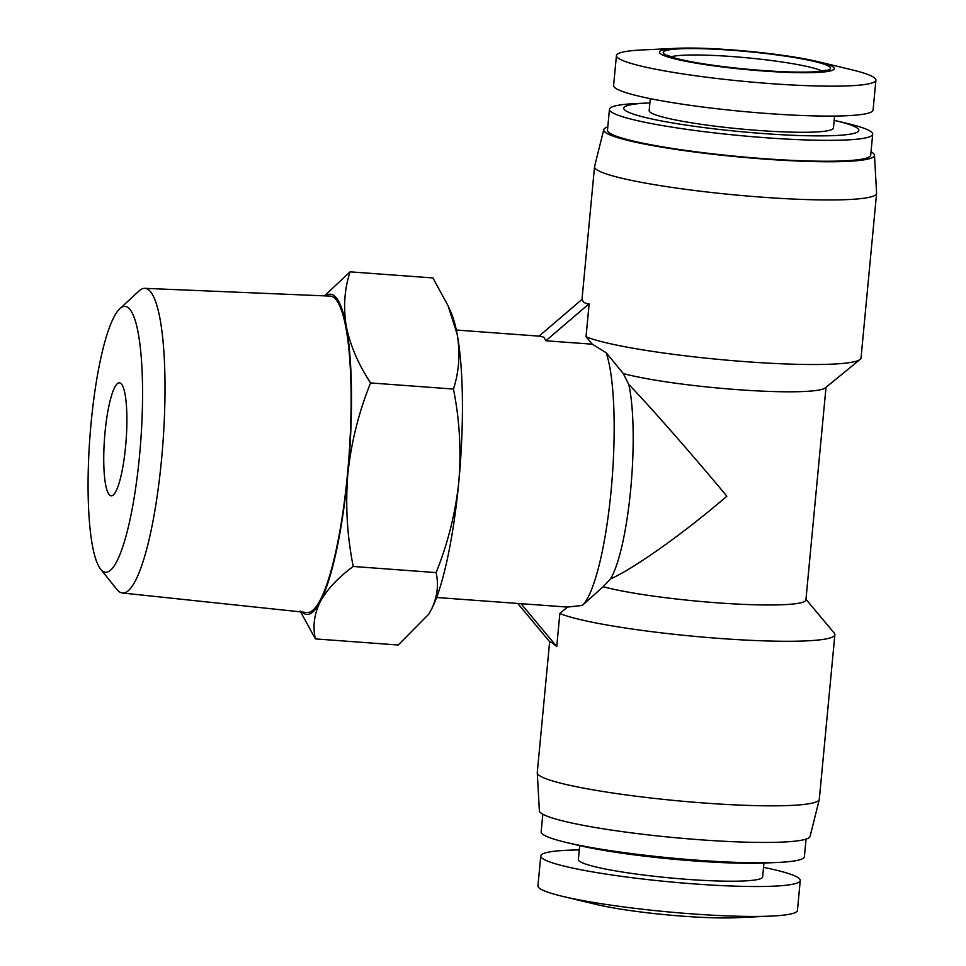 <?xml version="1.0" encoding="UTF-8"?>
<svg xmlns="http://www.w3.org/2000/svg" width="966" height="966" viewBox="0 0 966 966"><rect width="100%" height="100%" fill="white"/><g stroke="black" fill="none" stroke-linecap="round" stroke-linejoin="round"><path stroke-width="1.45" d="M110.015 495.413A56.656 10.843 94.2 0 1 104.751 435.497A56.656 10.843 94.2 0 1 119.494 382.802A56.656 10.843 94.2 0 1 120.617 383.212A56.656 10.843 94.2 0 1 125.894 443.128A56.656 10.843 94.2 0 1 111.15 495.824A56.656 10.843 94.2 0 1 110.015 495.413M102.843 571.268A133.272 25.502 -85.8 0 0 139.563 455.36A133.272 25.502 -85.8 0 0 127.79 307.357A133.272 25.502 -85.8 0 0 119.82 308.746A133.272 25.502 -85.8 0 0 89.886 437.429A133.272 25.502 -85.8 0 0 100.585 569.131A133.272 25.502 -85.8 0 0 102.843 571.268M100.585 569.131L116.922 589.465A152.749 29.221 -85.8 0 0 119.506 591.917A152.749 29.221 -85.8 0 0 122.368 592.991A152.749 29.221 -85.8 0 0 162.264 451.436A152.749 29.221 -85.8 0 0 148.1 289.438A152.749 29.221 -85.8 0 0 144.864 288.339A152.749 29.221 -85.8 0 0 138.959 291.02L119.82 308.746M122.368 592.991L306.814 612.529A158.653 30.357 -85.8 0 0 348.255 465.503A158.653 30.357 -85.8 0 0 333.536 297.25A158.653 30.357 -85.8 0 0 330.179 296.103L144.864 288.339M302.141 612.033A160.537 30.719 -85.8 0 0 320.277 601.649A160.537 30.719 -85.8 0 0 347.881 473.666A160.537 30.719 -85.8 0 0 346.299 326.351A160.537 30.719 -85.8 0 0 333.705 295.379A160.537 30.719 -85.8 0 0 325.482 295.898M300.197 611.019L315.375 638.9C312.561 626.439 314.192 614.014 320.277 601.649C327.1 589.345 338.088 577.62 353.242 566.474C347.084 535.889 345.297 504.952 347.881 473.666C351.213 442.428 358.784 412.192 370.594 382.934C358.265 364.158 350.163 345.297 346.299 326.351C343.171 307.454 344.427 289.281 350.066 271.832L324.431 295.862M763.551 867.359A130.325 13.657 -174.6 0 1 800.259 880.485L797.433 910.395A130.325 13.657 -174.6 0 1 771.436 916.07L736.901 917.7A87.821 9.201 -174.6 0 1 682.95 916.191A87.821 9.201 -174.6 0 1 596.034 904.381L562.405 896.303A130.325 13.657 -174.6 0 1 537.941 885.87L540.767 855.948A130.325 13.657 -174.6 0 1 579.286 849.935M771.436 916.07A130.325 13.657 -174.6 0 1 691.39 913.836A130.325 13.657 -174.6 0 1 562.405 896.303M762.85 70.965A87.821 9.201 5.4 0 0 817.828 61.619A87.821 9.201 5.4 0 0 730.9 49.809A87.821 9.201 5.4 0 0 676.961 48.3A87.821 9.201 5.4 0 0 672.565 58.31A87.821 9.201 5.4 0 0 762.85 70.965M676.961 48.3L642.414 49.93A130.325 13.657 5.4 0 0 616.429 55.605A130.325 13.657 5.4 0 0 769.866 83.559A130.325 13.657 5.4 0 0 875.908 80.13A130.325 13.657 5.4 0 0 851.444 69.697L817.828 61.619M800.259 880.485A130.325 13.657 -174.6 0 1 694.216 883.914A130.325 13.657 -174.6 0 1 540.767 855.948M616.429 55.605L613.603 85.515A130.325 13.657 5.4 0 0 767.04 113.481A130.325 13.657 5.4 0 0 873.083 110.052L875.908 80.13M436.584 597.495L567.44 607.083L559.857 613.507L556.742 646.544L521 603.653M582.305 605.428A134.093 25.659 -85.8 0 0 611.14 490.281A134.093 25.659 -85.8 0 0 606.189 352.747L592.291 344.198L586.024 336.748A141.652 14.84 5.4 0 0 745.776 361.682A141.652 14.84 5.4 0 0 860.102 359.437L825.338 387.861A109.544 11.471 -174.6 0 1 736.925 389.612A109.544 11.471 -174.6 0 1 623.275 373.54L628.806 384.504A109.544 20.962 -85.8 0 1 630.713 489.098A109.544 20.962 -85.8 0 1 610.427 578.984L603.122 586.724L582.305 605.428L567.44 607.083M592.291 344.198L545.85 340.769L543.846 337.267L540.417 336.24L456.326 330.034M763.961 863.061L762.645 876.923A92.543 9.696 -174.6 0 1 687.345 879.362A92.543 9.696 -174.6 0 1 578.38 859.511L579.685 845.648M650.299 98.641L649.176 110.583A92.543 9.696 5.4 0 0 758.141 130.434A92.543 9.696 5.4 0 0 833.441 127.995L834.576 116.065M805.97 599.294L834.238 633.08A141.652 14.84 -174.6 0 1 834.865 634.71A141.652 14.84 -174.6 0 1 719.61 638.441A141.652 14.84 -174.6 0 1 559.857 613.507M549.642 641.726L537.265 772.607A141.652 14.84 5.4 0 0 537.265 772.836A141.652 14.84 5.4 0 0 704.057 803A141.652 14.84 5.4 0 0 819.277 799.498A141.652 14.84 5.4 0 0 819.313 799.268L834.865 634.71M871.03 151.783A135.989 14.249 -174.6 0 1 874.484 155.236L876.597 193.164A141.652 14.84 -174.6 0 1 876.585 193.393A141.652 14.84 -174.6 0 1 761.329 197.124A141.652 14.84 -174.6 0 1 594.537 166.732A141.652 14.84 -174.6 0 1 594.573 166.502L603.75 129.649A135.989 14.249 -174.6 0 1 607.795 126.908M860.102 359.437A141.652 14.84 5.4 0 0 861.032 357.951L876.585 193.393M806.067 839.092L804.4 856.685A132.209 13.85 -174.6 0 1 777.558 862.457L766.098 862.976A118.045 12.365 -174.6 0 1 694.011 860.923A118.045 12.365 -174.6 0 1 577.608 845.153L566.45 842.497A132.209 13.85 -174.6 0 1 541.153 831.798L542.82 814.217M777.558 862.457A132.209 13.85 -174.6 0 1 696.824 860.163A132.209 13.85 -174.6 0 1 566.45 842.497M649.889 102.939A118.045 12.365 5.4 0 0 647.763 103.024A118.045 12.365 5.4 0 0 641.243 116.451A118.045 12.365 5.4 0 0 762.778 133.513A118.045 12.365 5.4 0 0 836.242 120.847A118.045 12.365 5.4 0 0 834.165 120.352M647.763 103.024L636.304 103.543A132.209 13.85 5.4 0 0 609.449 109.315A132.209 13.85 5.4 0 0 765.12 137.691A132.209 13.85 5.4 0 0 872.696 134.202A132.209 13.85 5.4 0 0 847.411 123.503L836.242 120.847M537.265 772.836L539.366 810.764A135.989 14.249 5.4 0 0 699.493 839.72A135.989 14.249 5.4 0 0 810.1 836.351L819.277 799.498M826.002 387.33L805.91 599.898A109.544 11.471 -174.6 0 1 716.772 602.784A109.544 11.471 -174.6 0 1 603.122 586.724M610.427 578.984C634.131 568.527 685.244 532.169 726.855 496.198C692.55 454.901 649.502 405.865 628.806 384.504M606.189 352.747L623.275 373.54M874.484 155.236A135.989 14.249 -174.6 0 1 763.828 159.04A135.989 14.249 -174.6 0 1 603.75 129.649M609.449 109.315L607.481 130.217A132.209 13.85 5.4 0 0 763.14 158.593A132.209 13.85 5.4 0 0 870.716 155.103L872.696 134.202M370.594 382.934L453.452 389.056C459.091 371.608 460.347 353.435 457.22 334.538L448.152 305.944L432.925 277.942L350.066 271.832M353.242 566.474L436.101 572.596C447.91 543.339 455.481 513.091 458.814 481.853C461.386 450.567 459.599 419.63 453.452 389.056M315.375 638.9L398.221 645.022L428.59 614.364L431.198 609.848C437.272 597.483 438.914 585.058 436.101 572.596M428.602 614.328A160.537 30.719 -85.8 0 0 428.832 613.99A160.537 30.719 -85.8 0 0 431.198 609.848A160.537 30.719 -85.8 0 0 458.814 481.853A160.537 30.719 -85.8 0 0 457.22 334.538A160.537 30.719 -85.8 0 0 451.086 312.586L448.152 305.944M517.788 603.496L549.871 641.992C550.668 641.726 552.95 643.235 556.742 646.544M545.85 340.769L589.151 303.71C585.046 303.735 582.764 302.225 582.281 299.158L539.064 336.144M586.024 336.748L589.151 303.71M670.947 56.825A78.379 8.211 -174.6 0 1 747.116 57.815A78.379 8.211 -174.6 0 1 822.126 71.11M829.142 66.461A84.042 8.803 -174.6 0 1 762.162 70.506A84.042 8.803 -174.6 0 1 664.608 54.313A84.042 8.803 -174.6 0 1 731.588 50.256A84.042 8.803 -174.6 0 1 829.142 66.461M826.196 70.18L815.811 71.738C798.858 72.716 775.348 71.81 745.257 69.045C713.572 65.881 689.941 62.162 674.34 57.888L667.144 55.159M594.537 166.732L582.003 299.4"/></g></svg>
